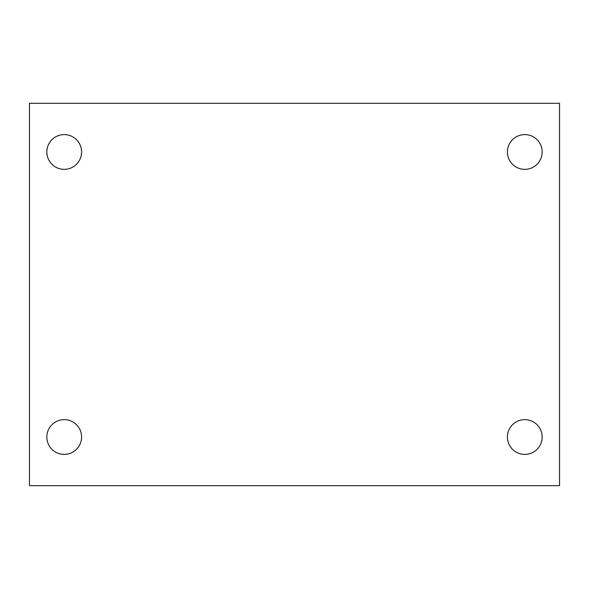 <?xml version="1.0" encoding="UTF-8"?>
<svg xmlns="http://www.w3.org/2000/svg" width="589" height="589" viewBox="0 0 589 589"><rect width="100%" height="100%" fill="white"/><g stroke="black" fill="none" stroke-linecap="round" stroke-linejoin="round"><path stroke-width="0.88" d="M29.45 103.318L559.55 103.318L559.55 485.682L29.45 485.682L29.45 103.318M64.208 419.64A17.383 17.383 0 0 1 81.591 437.016A17.383 17.383 0 0 1 64.208 454.399A17.383 17.383 0 0 1 46.833 437.016A17.383 17.383 0 0 1 64.208 419.64M524.792 419.64A17.383 17.383 0 0 1 542.167 437.016A17.383 17.383 0 0 1 524.792 454.399A17.383 17.383 0 0 1 507.409 437.016A17.383 17.383 0 0 1 524.792 419.64M524.792 134.601A17.383 17.383 0 0 1 542.167 151.984A17.383 17.383 0 0 1 524.792 169.36A17.383 17.383 0 0 1 507.409 151.984A17.383 17.383 0 0 1 524.792 134.601M64.208 134.601A17.383 17.383 0 0 1 81.591 151.984A17.383 17.383 0 0 1 64.208 169.36A17.383 17.383 0 0 1 46.833 151.984A17.383 17.383 0 0 1 64.208 134.601"/></g></svg>
